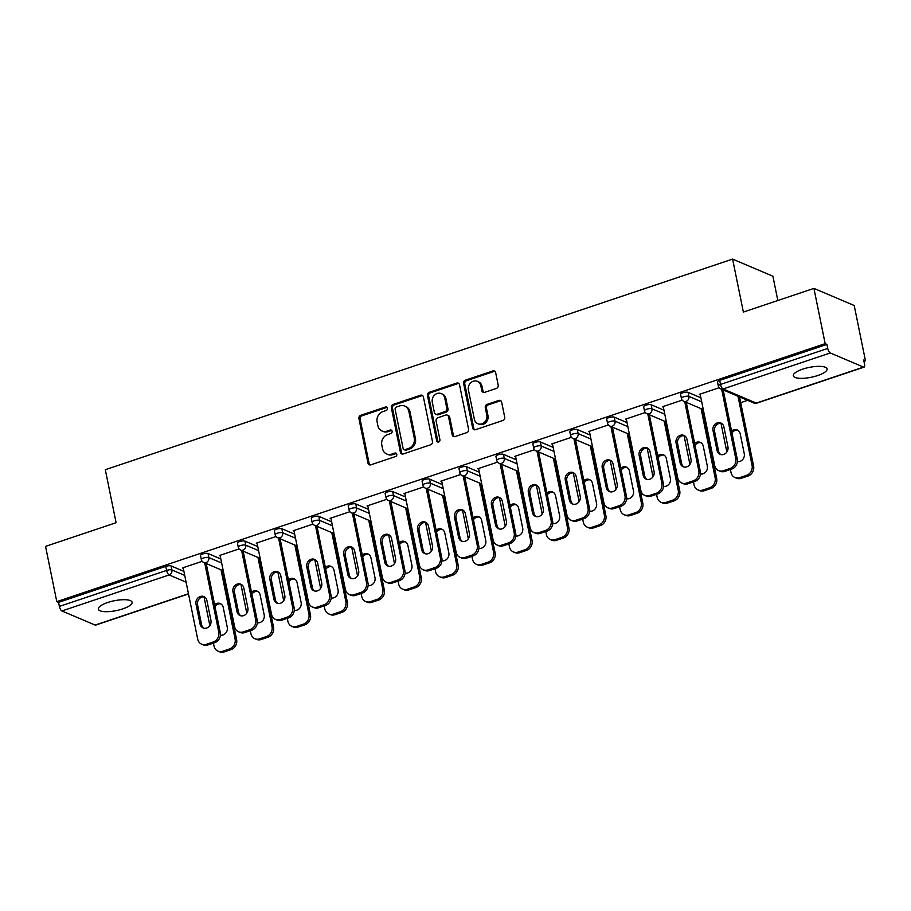 <?xml version="1.0" encoding="UTF-8"?>
<svg xmlns="http://www.w3.org/2000/svg" width="911" height="911" viewBox="0 0 911 911"><rect width="100%" height="100%" fill="white"/><g stroke="black" fill="none" stroke-linecap="round" stroke-linejoin="round"><path stroke-width="1.37" d="M387.403 408.208A1.845 1.628 -67 0 0 385.433 407.023L360.745 415.302A2.642 2.323 -67 0 0 358.923 418.559L367.987 463.141A2.642 2.323 -67 0 0 370.823 464.838L395.511 456.548A1.845 1.628 -67 0 0 395.875 453.109A1.845 1.628 -67 0 0 394.805 453.086L391.605 454.156A8.461 7.447 -67 0 1 386.685 454.008A8.461 7.447 -67 0 1 382.563 448.724L381.8 445.012A8.461 7.447 -67 0 1 387.63 434.593L390.819 433.522A1.845 1.628 -67 0 0 391.195 430.083A1.845 1.628 -67 0 0 390.113 430.049L386.924 431.119A8.461 7.447 -67 0 1 382.005 430.983A8.461 7.447 -67 0 1 377.871 425.699L377.12 421.975A8.461 7.447 -67 0 1 382.939 411.556L386.139 410.485A1.845 1.628 -67 0 0 387.403 408.208M387.038 407.433A1.845 1.628 -67 0 0 386.606 407.513L361.918 415.803A2.642 2.323 -67 0 0 360.096 419.06L369.171 463.642A2.642 2.323 -67 0 0 369.912 464.952M396.41 453.496A1.845 1.628 -67 0 0 395.978 453.576L392.778 454.657L391.605 454.156M391.719 430.47A1.845 1.628 -67 0 0 391.286 430.55L388.097 431.62L386.924 431.119M802.693 369.149A17.229 5.033 168.5 0 0 793.322 375.787A17.229 5.033 168.5 0 0 817.725 375.537A17.229 5.033 168.5 0 0 827.086 368.909A17.229 5.033 168.5 0 0 802.693 369.149M107.703 602.501A17.229 5.033 168.5 0 0 98.331 609.129A17.229 5.033 168.5 0 0 122.734 608.89A17.229 5.033 168.5 0 0 132.095 602.262A17.229 5.033 168.5 0 0 107.703 602.501M496.381 388.416A2.642 2.323 -67 0 0 498.203 385.159L495.664 372.656A2.642 2.323 -67 0 0 492.828 370.959L465.419 380.16A2.642 2.323 -67 0 0 463.597 383.417L472.661 427.999A2.642 2.323 -67 0 0 475.496 429.696L502.906 420.483A2.642 2.323 -67 0 0 504.728 417.227L501.654 402.127A2.642 2.323 -67 0 0 498.829 400.43L487.1 404.37A2.642 2.323 -67 0 0 485.278 407.627L486.804 415.12A7.072 6.229 -67 0 1 484.515 422.237A7.072 6.229 -67 0 1 477.82 423.706A7.072 6.229 -67 0 1 474.369 419.288L468.402 389.942A7.072 6.229 -67 0 1 470.68 382.814A7.072 6.229 -67 0 1 477.375 381.345A7.072 6.229 -67 0 1 480.826 385.763L481.828 390.66A2.642 2.323 -67 0 0 484.652 392.356L496.381 388.416M56.789 601.636L45.55 546.384L116.096 522.698L105.312 469.712L732.603 259.1L743.376 312.074L813.922 288.388L825.161 343.652L56.789 601.636L58.555 602.376L59.374 606.419L166.611 570.411L165.779 566.38L58.555 602.376M423.399 396.911A2.642 2.323 -67 0 0 420.575 395.215L393.153 404.427A2.642 2.323 -67 0 0 391.331 407.684L400.407 452.255A2.642 2.323 -67 0 0 403.231 453.951L430.652 444.75A2.642 2.323 -67 0 0 432.463 441.493L423.399 396.911M429.286 392.288L456.707 383.087A2.642 2.323 -67 0 1 459.531 384.784L468.596 429.366A2.642 2.323 -67 0 1 466.774 432.623L455.044 436.563A2.642 2.323 -67 0 1 452.22 434.866L448.542 416.782A2.642 2.323 -67 0 0 445.718 415.086L437.929 417.705A2.642 2.323 -67 0 0 436.107 420.962L439.933 439.774A1.845 1.628 -67 0 1 436.688 440.867L427.464 395.545A2.642 2.323 -67 0 1 429.286 392.288L430.459 392.789L457.88 383.588L456.707 383.087M777.835 300.516L772.892 276.215L732.603 259.1M188.497 593.949L95.666 625.117A4.043 1.503 -108.6 0 1 95.143 625.071L61.902 610.951A4.043 1.503 -108.6 0 1 59.374 606.419M813.922 288.388L854.211 305.515L865.45 360.767L863.947 361.268M825.161 343.652L826.926 344.392L827.746 348.435A4.043 1.503 71.4 0 0 830.274 352.967L863.514 367.087A4.043 1.503 71.4 0 0 864.038 367.133A4.043 1.503 71.4 0 0 864.505 364.058L863.685 360.016L865.45 360.767M747.601 400.339L740.7 402.651M704.362 414.858L703.77 415.052M667.433 427.248L666.841 427.453M630.503 439.649L629.911 439.854M593.585 452.05L592.993 452.243M556.655 464.451L556.063 464.644M519.725 476.852L519.133 477.045M482.796 489.241L482.204 489.446M445.878 501.642L445.274 501.847M408.948 514.043L408.356 514.237M372.018 526.444L371.426 526.638M335.089 538.834L334.496 539.039M298.159 551.235L297.567 551.44M261.241 563.636L260.637 563.841M224.311 576.037L223.719 576.23M183.293 568.327L182.405 567.952L202.162 561.313M688.078 392.356L688.898 396.387A4.043 1.173 -11.5 0 0 683.592 396.832A4.043 1.173 168.5 0 0 681.394 398.392L680.574 394.349A4.043 1.173 -11.5 0 1 682.772 392.8A4.043 1.173 -11.5 0 1 688.078 392.356L700.889 397.8M830.274 352.967L723.049 388.974A4.043 1.503 71.4 0 1 720.51 384.431A4.043 1.173 168.5 0 0 718.323 385.991L717.504 381.948A4.043 1.173 -11.5 0 1 719.69 380.399L720.51 384.431L827.746 348.435M826.926 344.392L719.69 380.399M165.779 566.38A4.043 1.173 -11.5 0 1 171.097 565.936L183.908 571.379M663.345 407.149L662.456 406.761L682.214 400.134M614.219 417.147L615.05 421.189A4.043 1.173 -11.5 0 0 609.732 421.634A4.043 1.173 168.5 0 0 607.535 423.182L606.715 419.151A4.043 1.173 -11.5 0 1 608.912 417.591A4.043 1.173 -11.5 0 1 614.219 417.147L627.041 422.602M589.485 431.939L588.597 431.563L608.366 424.925M540.371 441.949L541.191 445.98A4.043 1.173 -11.5 0 0 535.884 446.424A4.043 1.173 168.5 0 0 533.687 447.984L532.867 443.942A4.043 1.173 -11.5 0 1 535.053 442.393A4.043 1.173 -11.5 0 1 540.371 441.949L553.182 447.392M515.637 456.741L514.749 456.354L534.506 449.727M466.512 466.751L467.332 470.782A4.043 1.173 -11.5 0 0 462.025 471.226A4.043 1.173 168.5 0 0 459.827 472.775L459.007 468.744A4.043 1.173 -11.5 0 1 461.205 467.184A4.043 1.173 -11.5 0 1 466.512 466.751L479.334 472.194M441.778 481.532L440.89 481.156L460.659 474.517M392.664 491.541L393.484 495.584A4.043 1.173 -11.5 0 0 388.166 496.028A4.043 1.173 168.5 0 0 385.979 497.577L385.148 493.534A4.043 1.173 -11.5 0 1 387.346 491.986A4.043 1.173 -11.5 0 1 392.664 491.541L405.475 496.985M367.93 506.334L367.042 505.958L386.799 499.319M318.804 516.343L319.624 520.375A4.043 1.173 -11.5 0 0 314.318 520.819A4.043 1.173 168.5 0 0 312.12 522.379L311.3 518.336A4.043 1.173 -11.5 0 1 313.498 516.788A4.043 1.173 -11.5 0 1 318.804 516.343L331.615 521.787M294.071 531.124L293.183 530.749L312.94 524.121M244.957 541.134L245.776 545.177A4.043 1.173 -11.5 0 0 240.458 545.621A4.043 1.173 168.5 0 0 238.261 547.169L237.441 543.138A4.043 1.173 -11.5 0 1 239.639 541.578A4.043 1.173 -11.5 0 1 244.957 541.134L257.767 546.577M220.211 555.926L219.323 555.551L239.092 548.912M208.027 553.535L208.847 557.578A4.043 1.173 -11.5 0 0 203.529 558.01A4.043 1.173 168.5 0 0 201.342 559.57L200.522 555.528A4.043 1.173 -11.5 0 1 202.709 553.979A4.043 1.173 -11.5 0 1 208.027 553.535L220.838 558.978M257.141 543.525L256.253 543.15L276.022 536.511M281.875 528.733L282.695 532.776A4.043 1.173 -11.5 0 0 277.388 533.22A4.043 1.173 168.5 0 0 275.19 534.768L274.37 530.737A4.043 1.173 -11.5 0 1 276.568 529.177A4.043 1.173 -11.5 0 1 281.875 528.733L294.697 534.188M331 518.735L330.112 518.348L349.87 511.72M355.734 503.942L356.554 507.974A4.043 1.173 -11.5 0 0 351.247 508.418A4.043 1.173 168.5 0 0 349.05 509.978L348.23 505.935A4.043 1.173 -11.5 0 1 350.416 504.387A4.043 1.173 -11.5 0 1 355.734 503.942L368.545 509.386M404.848 493.933L403.96 493.557L423.729 486.918M429.593 479.14L430.413 483.183A4.043 1.173 -11.5 0 0 425.095 483.627A4.043 1.173 168.5 0 0 422.898 485.176L422.078 481.145A4.043 1.173 -11.5 0 1 424.275 479.585A4.043 1.173 -11.5 0 1 429.593 479.14L442.404 484.595M478.708 469.131L477.82 468.755L497.577 462.128M503.441 454.35L504.261 458.381A4.043 1.173 -11.5 0 0 498.955 458.825A4.043 1.173 168.5 0 0 496.757 460.385L495.937 456.343A4.043 1.173 -11.5 0 1 498.135 454.794A4.043 1.173 -11.5 0 1 503.441 454.35L516.252 459.793M552.567 444.34L551.679 443.964L571.436 437.326M577.301 429.548L578.121 433.59A4.043 1.173 -11.5 0 0 572.803 434.035A4.043 1.173 168.5 0 0 570.616 435.583L569.785 431.552A4.043 1.173 -11.5 0 1 571.983 429.992A4.043 1.173 -11.5 0 1 577.301 429.548L590.112 434.991M626.415 419.538L625.527 419.162L645.284 412.524M651.149 404.757L651.969 408.788A4.043 1.173 -11.5 0 0 646.662 409.233A4.043 1.173 168.5 0 0 644.464 410.781L643.644 406.75A4.043 1.173 -11.5 0 1 645.842 405.201A4.043 1.173 -11.5 0 1 651.149 404.757L663.971 410.201M700.274 394.748L699.386 394.372L719.143 387.733M382.005 430.983L383.178 431.484A8.461 7.447 -67 0 0 388.097 431.62M386.685 454.008L387.858 454.509A8.461 7.447 -67 0 0 392.778 454.657M422.658 395.602A2.642 2.323 -67 0 0 421.747 395.716L394.326 404.928A2.642 2.323 -67 0 0 392.504 408.185L401.58 452.756A2.642 2.323 -67 0 0 402.32 454.065M396.41 407.035A1.845 1.628 -67 0 0 395.146 409.312L403.106 448.44A1.845 1.628 -67 0 0 405.088 449.624L408.447 448.497A8.461 7.447 -67 0 0 414.277 438.077L408.834 411.328A8.461 7.447 -67 0 0 404.7 406.044A8.461 7.447 -67 0 0 399.781 405.907L396.41 407.035M404.006 449.601L405.179 450.102A1.845 1.628 -67 0 0 406.26 450.125L405.088 449.624M404.7 406.044L405.873 406.545A8.461 7.447 -67 0 1 410.007 411.829L415.45 438.578A8.461 7.447 -67 0 1 409.631 448.998L406.26 450.125M458.791 383.474A2.642 2.323 -67 0 0 457.88 383.588M447.255 415.131L448.428 415.632A2.642 2.323 -67 0 1 449.715 417.284L453.393 435.356A2.642 2.323 -67 0 0 454.133 436.665M430.459 392.789A2.642 2.323 -67 0 0 428.637 396.046L437.861 441.368A1.845 1.628 -67 0 0 438.237 442.142M444.727 398.027A7.072 6.229 -67 0 0 441.277 393.609A7.072 6.229 -67 0 0 434.57 395.067A7.072 6.229 -67 0 0 432.292 402.195L434.399 412.535A2.642 2.323 -67 0 0 437.223 414.232L445.012 411.624A2.642 2.323 -67 0 0 446.823 408.367L444.727 398.027L445.9 398.517A7.072 6.229 -67 0 0 442.45 394.099L441.277 393.609M435.686 414.186L436.859 414.687A2.642 2.323 -67 0 0 438.396 414.733L437.223 414.232M445.9 398.517L448.007 408.857A2.642 2.323 -67 0 1 446.185 412.114L438.396 414.733M477.375 381.345L478.548 381.846A7.072 6.229 -67 0 1 481.999 386.264L483.001 391.161A2.642 2.323 -67 0 0 483.741 392.47M477.82 423.706L478.992 424.207A7.072 6.229 -67 0 0 485.7 422.738A7.072 6.229 -67 0 0 487.977 415.61L486.804 415.12M500.913 400.817A2.642 2.323 -67 0 0 500.002 400.931L488.273 404.871A2.642 2.323 -67 0 0 486.451 408.128L487.977 415.61M494.912 371.346A2.642 2.323 -67 0 0 494.013 371.46L466.591 380.661A2.642 2.323 -67 0 0 464.769 383.918L473.845 428.5A2.642 2.323 -67 0 0 474.585 429.798M220.416 635.161A6.195 5.455 -67 0 0 227.283 627.337L223.229 607.409A6.195 5.455 -67 0 0 220.2 603.537A6.195 5.455 -67 0 0 214.575 604.597M204.018 596.887L209.849 625.584M213.413 643.098L214.017 646.07A8.074 7.106 -67 0 0 217.968 651.114A8.074 7.106 -67 0 0 222.66 651.251L229.526 648.951A8.074 7.106 -67 0 0 235.095 638.998L236.621 639.647L222.546 570.48M221.02 569.83L235.095 638.998M222.66 651.251L224.186 651.9L231.052 649.6L229.526 648.951M220.94 603.925A6.195 5.455 -67 0 0 214.962 606.521M224.186 651.9A8.074 7.106 113 0 1 219.494 651.764L217.968 651.114M236.621 639.647A8.074 7.106 113 0 1 231.052 649.6M203.882 628.18A6.195 5.455 113 0 1 201.593 624.707L197.539 604.767A6.195 5.455 113 0 1 204.611 596.99M206.216 563.545L220.291 632.712A8.074 7.106 113 0 1 214.734 642.665L207.867 644.965A8.074 7.106 113 0 1 203.164 644.829L201.638 644.179A8.074 7.106 -67 0 0 206.341 644.316L207.867 644.965M201.638 644.179A8.074 7.106 -67 0 1 197.698 639.135L183.157 567.69M204.69 562.896L218.765 632.063L220.291 632.712M214.734 642.665L213.197 642.016L206.341 644.316M200.067 624.058L196.013 604.118A6.195 5.455 113 0 1 198.006 597.878A6.195 5.455 113 0 1 203.87 596.591A6.195 5.455 113 0 1 206.899 600.463L210.953 620.402A6.195 5.455 113 0 1 208.961 626.643A6.195 5.455 113 0 1 203.085 627.918A6.195 5.455 113 0 1 200.067 624.058L201.593 624.707M213.197 642.016A8.074 7.106 -67 0 0 218.765 632.063M257.346 622.771A6.195 5.455 -67 0 0 264.201 614.936L260.147 595.008A6.195 5.455 -67 0 0 257.13 591.137A6.195 5.455 -67 0 0 251.504 592.196M240.948 584.486L246.779 613.183M250.343 630.708L250.946 633.669A8.074 7.106 -67 0 0 254.898 638.725A8.074 7.106 -67 0 0 259.589 638.862L266.456 636.55A8.074 7.106 -67 0 0 272.013 626.597L273.539 627.246L259.476 558.079M257.95 557.43L272.013 626.597M259.589 638.862L261.115 639.511L267.982 637.199L266.456 636.55M257.87 591.524A6.195 5.455 -67 0 0 251.891 594.12M261.115 639.511A8.074 7.106 113 0 1 256.424 639.374L254.898 638.725M273.539 627.246A8.074 7.106 113 0 1 267.982 637.199M294.276 610.37A6.195 5.455 -67 0 0 301.131 602.535L297.077 582.607A6.195 5.455 -67 0 0 294.059 578.736A6.195 5.455 -67 0 0 288.423 579.806M277.866 572.085L283.708 600.782M287.272 618.307L287.876 621.279A8.074 7.106 -67 0 0 291.816 626.324A8.074 7.106 -67 0 0 296.519 626.461L303.386 624.16A8.074 7.106 -67 0 0 308.943 614.196L310.469 614.845L296.394 545.689M294.868 545.04L308.943 614.196M296.519 626.461L298.045 627.11L304.912 624.798L303.386 624.16M294.788 579.123A6.195 5.455 -67 0 0 288.821 581.73M298.045 627.11A8.074 7.106 113 0 1 293.342 626.973L291.816 626.324M310.469 614.845A8.074 7.106 113 0 1 304.912 624.798M331.205 597.969A6.195 5.455 -67 0 0 338.061 590.134L334.007 570.206A6.195 5.455 -67 0 0 330.989 566.335A6.195 5.455 -67 0 0 325.352 567.405M314.796 559.696L320.638 588.392M324.202 605.906L324.806 608.878A8.074 7.106 -67 0 0 328.746 613.923A8.074 7.106 -67 0 0 333.449 614.06L340.315 611.759A8.074 7.106 -67 0 0 345.873 601.807L347.398 602.456L333.324 533.288M331.798 532.639L345.873 601.807M333.449 614.06L334.975 614.709L341.841 612.408L340.315 611.759M331.718 566.733A6.195 5.455 -67 0 0 325.739 569.329M334.975 614.709A8.074 7.106 113 0 1 330.272 614.572L328.746 613.923M347.398 602.456A8.074 7.106 113 0 1 341.841 612.408M368.124 585.568A6.195 5.455 -67 0 0 374.99 577.745L370.936 557.805A6.195 5.455 -67 0 0 367.907 553.934A6.195 5.455 -67 0 0 362.282 555.004M351.726 547.295L357.567 575.991M361.132 593.505L361.735 596.477A8.074 7.106 -67 0 0 365.675 601.522A8.074 7.106 -67 0 0 370.367 601.659L377.234 599.358A8.074 7.106 -67 0 0 382.802 589.406L384.328 590.055L370.253 520.887M368.727 520.238L382.802 589.406M370.367 601.659L371.904 602.308L378.76 600.007L377.234 599.358M368.648 554.332A6.195 5.455 -67 0 0 362.669 556.928M371.904 602.308A8.074 7.106 113 0 1 367.201 602.171L365.675 601.522M384.328 590.055A8.074 7.106 113 0 1 378.76 600.007M405.053 573.167A6.195 5.455 -67 0 0 411.92 565.344L407.866 545.416A6.195 5.455 -67 0 0 404.837 541.544A6.195 5.455 -67 0 0 399.212 542.603M388.655 534.894L394.486 563.59M398.05 581.116L398.654 584.076A8.074 7.106 -67 0 0 402.605 589.132A8.074 7.106 -67 0 0 407.297 589.269L414.163 586.957A8.074 7.106 -67 0 0 419.72 577.005L421.258 577.654L407.183 508.486M405.657 507.837L419.72 577.005M407.297 589.269L408.823 589.918L415.689 587.606L414.163 586.957M405.577 541.931A6.195 5.455 -67 0 0 399.599 544.527M408.823 589.918A8.074 7.106 113 0 1 404.131 589.781L402.605 589.132M421.258 577.654A8.074 7.106 113 0 1 415.689 587.606M240.811 615.779A6.195 5.455 113 0 1 238.523 612.306L234.469 592.366A6.195 5.455 113 0 1 241.54 584.589M243.146 551.144L257.221 620.311A8.074 7.106 113 0 1 251.652 630.264L244.797 632.564A8.074 7.106 113 0 1 240.094 632.428L238.568 631.778A8.074 7.106 -67 0 0 243.26 631.915L244.797 632.564M238.568 631.778A8.074 7.106 -67 0 1 234.628 626.734L220.086 555.289M241.62 550.495L255.695 619.662L257.221 620.311M251.652 630.264L250.126 629.615L243.26 631.915M236.997 611.657L232.943 591.717A6.195 5.455 113 0 1 234.936 585.477A6.195 5.455 113 0 1 240.8 584.202A6.195 5.455 113 0 1 243.829 588.062L247.883 608.001A6.195 5.455 113 0 1 245.879 614.242A6.195 5.455 113 0 1 240.014 615.529A6.195 5.455 113 0 1 236.997 611.657L238.523 612.306M250.126 629.615A8.074 7.106 -67 0 0 255.695 619.662M277.73 603.389A6.195 5.455 113 0 1 275.441 599.905L271.387 579.977A6.195 5.455 113 0 1 278.47 572.188M280.076 538.743L294.151 607.91A8.074 7.106 113 0 1 288.582 617.863L281.715 620.175A8.074 7.106 113 0 1 277.024 620.038L275.498 619.389A8.074 7.106 -67 0 0 280.189 619.526L281.715 620.175M275.498 619.389A8.074 7.106 -67 0 1 271.546 614.333L257.016 542.899M278.55 538.094L292.613 607.261L294.151 607.91M288.582 617.863L287.056 617.214L280.189 619.526M273.915 599.256L269.861 579.328A6.195 5.455 113 0 1 271.865 573.087A6.195 5.455 113 0 1 277.73 571.801A6.195 5.455 113 0 1 280.759 575.672L284.813 595.6A6.195 5.455 113 0 1 282.809 601.841A6.195 5.455 113 0 1 276.944 603.128A6.195 5.455 113 0 1 273.915 599.256L275.441 599.905M287.056 617.214A8.074 7.106 -67 0 0 292.613 607.261M314.659 590.988A6.195 5.455 113 0 1 312.371 587.504L308.317 567.576A6.195 5.455 113 0 1 315.388 559.787M317.005 526.353L331.069 595.509A8.074 7.106 113 0 1 325.512 605.462L318.645 607.774A8.074 7.106 113 0 1 313.953 607.637L312.416 606.988A8.074 7.106 -67 0 0 317.119 607.125L318.645 607.774M312.416 606.988A8.074 7.106 -67 0 1 308.476 601.943L293.946 530.498M315.479 525.704L329.543 594.86L331.069 595.509M325.512 605.462L323.986 604.813L317.119 607.125M310.845 586.855L306.791 566.927A6.195 5.455 113 0 1 308.783 560.686A6.195 5.455 113 0 1 314.659 559.4A6.195 5.455 113 0 1 317.677 563.271L321.731 583.199A6.195 5.455 113 0 1 319.738 589.44A6.195 5.455 113 0 1 313.874 590.727A6.195 5.455 113 0 1 310.845 586.855L312.371 587.504M323.986 604.813A8.074 7.106 -67 0 0 329.543 594.86M351.589 578.587A6.195 5.455 113 0 1 349.3 575.103L345.246 555.175A6.195 5.455 113 0 1 352.318 547.397M353.923 513.952L367.998 583.12A8.074 7.106 113 0 1 362.441 593.072L355.575 595.373A8.074 7.106 113 0 1 350.872 595.236L349.346 594.587A8.074 7.106 -67 0 0 354.049 594.724L355.575 595.373M349.346 594.587A8.074 7.106 -67 0 1 345.406 589.542L330.875 518.097M352.398 513.303L366.473 582.471L367.998 583.12M362.441 593.072L360.915 592.423L354.049 594.724M347.774 574.454L343.72 554.526A6.195 5.455 113 0 1 345.713 548.285A6.195 5.455 113 0 1 351.589 546.999A6.195 5.455 113 0 1 354.607 550.87L358.661 570.798A6.195 5.455 113 0 1 356.668 577.05A6.195 5.455 113 0 1 350.792 578.326A6.195 5.455 113 0 1 347.774 574.454L349.3 575.103M360.915 592.423A8.074 7.106 -67 0 0 366.473 582.471M388.519 566.186A6.195 5.455 113 0 1 386.23 562.713L382.176 542.774A6.195 5.455 113 0 1 389.248 534.996M390.853 501.551L404.928 570.719A8.074 7.106 113 0 1 399.371 580.671L392.504 582.972A8.074 7.106 113 0 1 387.801 582.835L386.275 582.186A8.074 7.106 -67 0 0 390.978 582.323L392.504 582.972M386.275 582.186A8.074 7.106 -67 0 1 382.335 577.141L367.793 505.696M389.327 500.902L403.402 570.07L404.928 570.719M399.371 580.671L397.834 580.022L390.978 582.323M384.704 562.064L380.65 542.125A6.195 5.455 113 0 1 382.643 535.884A6.195 5.455 113 0 1 388.507 534.598A6.195 5.455 113 0 1 391.536 538.469L395.59 558.409A6.195 5.455 113 0 1 393.598 564.649A6.195 5.455 113 0 1 387.722 565.936A6.195 5.455 113 0 1 384.704 562.064L386.23 562.713M397.834 580.022A8.074 7.106 -67 0 0 403.402 570.07M441.983 560.777A6.195 5.455 -67 0 0 448.838 552.943L444.784 533.015A6.195 5.455 -67 0 0 441.767 529.143A6.195 5.455 -67 0 0 436.13 530.213M425.574 522.493L431.415 551.189M434.98 568.715L435.583 571.675A8.074 7.106 -67 0 0 439.523 576.731A8.074 7.106 -67 0 0 444.226 576.868L451.093 574.556A8.074 7.106 -67 0 0 456.65 564.604L458.176 565.253L444.112 496.096M442.587 495.447L456.65 564.604M444.226 576.868L445.752 577.517L452.619 575.205L451.093 574.556M442.495 529.53A6.195 5.455 -67 0 0 436.528 532.126M445.752 577.517A8.074 7.106 113 0 1 441.061 577.38L439.523 576.731M458.176 565.253A8.074 7.106 113 0 1 452.619 575.205M425.448 553.786A6.195 5.455 113 0 1 423.159 550.312L419.106 530.384A6.195 5.455 113 0 1 426.177 522.595M427.783 489.15L441.858 558.318A8.074 7.106 113 0 1 436.289 568.27L429.423 570.571A8.074 7.106 113 0 1 424.731 570.434L423.205 569.785A8.074 7.106 -67 0 0 427.897 569.922L429.423 570.571M423.205 569.785A8.074 7.106 -67 0 1 419.265 564.74L404.723 493.295M426.257 488.501L440.332 557.669L441.858 558.318M436.289 568.27L434.763 567.621L427.897 569.922M421.634 549.663L417.568 529.735A6.195 5.455 113 0 1 419.572 523.483A6.195 5.455 113 0 1 425.437 522.208A6.195 5.455 113 0 1 428.466 526.08L432.52 546.008A6.195 5.455 113 0 1 430.516 552.248A6.195 5.455 113 0 1 424.651 553.535A6.195 5.455 113 0 1 421.634 549.663L423.159 550.312M434.763 567.621A8.074 7.106 -67 0 0 440.332 557.669M478.913 548.376A6.195 5.455 -67 0 0 485.768 540.542L481.714 520.614A6.195 5.455 -67 0 0 478.696 516.742A6.195 5.455 -67 0 0 473.06 517.812M462.503 510.092L468.345 538.788M471.909 556.314L472.513 559.286A8.074 7.106 -67 0 0 476.453 564.33A8.074 7.106 -67 0 0 481.156 564.467L488.023 562.167A8.074 7.106 -67 0 0 493.58 552.214L495.106 552.863L481.031 483.695M479.505 483.046L493.58 552.214M481.156 564.467L482.682 565.116L489.549 562.816L488.023 562.167M479.425 517.129A6.195 5.455 -67 0 0 473.458 519.737M482.682 565.116A8.074 7.106 113 0 1 477.979 564.979L476.453 564.33M495.106 552.863A8.074 7.106 113 0 1 489.549 562.816M462.367 541.396A6.195 5.455 113 0 1 460.078 537.911L456.024 517.983A6.195 5.455 113 0 1 463.107 510.194M464.712 476.749L478.776 545.917A8.074 7.106 113 0 1 473.219 555.869L466.352 558.181A8.074 7.106 113 0 1 461.661 558.044L460.135 557.395A8.074 7.106 -67 0 0 464.826 557.532L466.352 558.181M460.135 557.395A8.074 7.106 -67 0 1 456.183 552.339L441.653 480.906M463.187 476.1L477.25 545.268L478.776 545.917M473.219 555.869L471.693 555.22L464.826 557.532M458.552 537.262L454.498 517.334A6.195 5.455 113 0 1 456.502 511.094A6.195 5.455 113 0 1 462.367 509.807A6.195 5.455 113 0 1 465.384 513.679L469.45 533.607A6.195 5.455 113 0 1 467.445 539.847A6.195 5.455 113 0 1 461.581 541.134A6.195 5.455 113 0 1 458.552 537.262L460.078 537.911M471.693 555.22A8.074 7.106 -67 0 0 477.25 545.268M515.842 535.975A6.195 5.455 -67 0 0 522.698 528.152L518.644 508.213A6.195 5.455 -67 0 0 515.615 504.341A6.195 5.455 -67 0 0 509.989 505.411M499.433 497.702L505.275 526.399M508.839 543.913L509.443 546.885A8.074 7.106 -67 0 0 513.383 551.929A8.074 7.106 -67 0 0 518.086 552.066L524.941 549.766A8.074 7.106 -67 0 0 530.509 539.813L532.035 540.462L517.96 471.294M516.435 470.645L530.509 539.813M518.086 552.066L519.612 552.715L526.478 550.415L524.941 549.766M516.355 504.74A6.195 5.455 -67 0 0 510.376 507.336M519.612 552.715A8.074 7.106 113 0 1 514.909 552.578L513.383 551.929M532.035 540.462A8.074 7.106 113 0 1 526.478 550.415M499.296 528.995A6.195 5.455 113 0 1 497.007 525.51L492.953 505.582A6.195 5.455 113 0 1 500.025 497.793M501.642 464.359L515.706 533.516A8.074 7.106 113 0 1 510.149 543.468L503.282 545.78A8.074 7.106 113 0 1 498.579 545.643L497.053 544.994A8.074 7.106 -67 0 0 501.756 545.131L503.282 545.78M497.053 544.994A8.074 7.106 -67 0 1 493.113 539.95L478.582 468.505M500.105 463.71L514.18 532.867L515.706 533.516M510.149 543.468L508.623 542.831L501.756 545.131M495.482 524.861L491.428 504.933A6.195 5.455 113 0 1 493.42 498.693A6.195 5.455 113 0 1 499.296 497.406A6.195 5.455 113 0 1 502.314 501.278L506.368 521.206A6.195 5.455 113 0 1 504.375 527.446A6.195 5.455 113 0 1 498.511 528.733A6.195 5.455 113 0 1 495.482 524.861L497.007 525.51M508.623 542.831A8.074 7.106 -67 0 0 514.18 532.867M552.761 523.574A6.195 5.455 -67 0 0 559.627 515.751L555.573 495.812A6.195 5.455 -67 0 0 552.544 491.951A6.195 5.455 -67 0 0 546.919 493.01M536.363 485.301L542.204 513.998M545.769 531.512L546.372 534.484A8.074 7.106 -67 0 0 550.312 539.528A8.074 7.106 -67 0 0 555.004 539.665L561.871 537.365A8.074 7.106 -67 0 0 567.439 527.412L568.965 528.061L554.89 458.893M553.364 458.244L567.439 527.412M555.004 539.665L556.541 540.314L563.397 538.014L561.871 537.365M553.284 492.339A6.195 5.455 -67 0 0 547.306 494.935M556.541 540.314A8.074 7.106 113 0 1 551.838 540.177L550.312 539.528M568.965 528.061A8.074 7.106 113 0 1 563.397 538.014M536.226 516.594A6.195 5.455 113 0 1 533.937 513.109L529.883 493.181A6.195 5.455 113 0 1 536.955 485.404M538.56 451.958L552.635 521.126A8.074 7.106 113 0 1 547.078 531.079L540.212 533.379A8.074 7.106 113 0 1 535.509 533.242L533.983 532.593A8.074 7.106 -67 0 0 538.686 532.73L540.212 533.379M533.983 532.593A8.074 7.106 -67 0 1 530.043 527.549L515.512 456.104M537.034 451.309L551.109 520.477L552.635 521.126M547.078 531.079L545.552 530.43L538.686 532.73M532.411 512.472L528.357 492.532A6.195 5.455 113 0 1 530.35 486.292A6.195 5.455 113 0 1 536.226 485.005A6.195 5.455 113 0 1 539.244 488.877L543.298 508.805A6.195 5.455 113 0 1 541.305 515.057A6.195 5.455 113 0 1 535.429 516.332A6.195 5.455 113 0 1 532.411 512.472L533.937 513.109M545.552 530.43A8.074 7.106 -67 0 0 551.109 520.477M589.69 511.173A6.195 5.455 -67 0 0 596.557 503.35L592.503 483.422A6.195 5.455 -67 0 0 589.474 479.55A6.195 5.455 -67 0 0 583.849 480.609M573.292 472.9L579.123 501.597M582.687 519.122L583.291 522.083A8.074 7.106 -67 0 0 587.242 527.139A8.074 7.106 -67 0 0 591.934 527.275L598.8 524.964A8.074 7.106 -67 0 0 604.357 515.011L605.895 515.66L591.82 446.492M590.294 445.843L604.357 515.011M591.934 527.275L593.46 527.924L600.326 525.613L598.8 524.964M590.214 479.938A6.195 5.455 -67 0 0 584.236 482.534M593.46 527.924A8.074 7.106 113 0 1 588.768 527.788L587.242 527.139M605.895 515.66A8.074 7.106 113 0 1 600.326 525.613M573.156 504.193A6.195 5.455 113 0 1 570.867 500.72L566.813 480.78A6.195 5.455 113 0 1 573.884 473.003M575.49 439.557L589.565 508.725A8.074 7.106 113 0 1 583.997 518.678L577.141 520.978A8.074 7.106 113 0 1 572.438 520.841L570.912 520.192A8.074 7.106 -67 0 0 575.615 520.329L577.141 520.978M570.912 520.192A8.074 7.106 -67 0 1 566.972 515.148L552.43 443.703M573.964 438.908L588.039 508.076L589.565 508.725M583.997 518.678L582.471 518.029L575.615 520.329M569.341 500.071L565.287 480.131A6.195 5.455 113 0 1 567.28 473.891A6.195 5.455 113 0 1 573.144 472.615A6.195 5.455 113 0 1 576.173 476.476L580.227 496.415A6.195 5.455 113 0 1 578.234 502.656A6.195 5.455 113 0 1 572.359 503.942A6.195 5.455 113 0 1 569.341 500.071L570.867 500.72M582.471 518.029A8.074 7.106 -67 0 0 588.039 508.076M626.62 498.784A6.195 5.455 -67 0 0 633.475 490.949L629.421 471.021A6.195 5.455 -67 0 0 626.404 467.149A6.195 5.455 -67 0 0 620.767 468.22M610.211 460.499L616.052 489.196M619.617 506.721L620.22 509.693A8.074 7.106 -67 0 0 624.16 514.738A8.074 7.106 -67 0 0 628.863 514.874L635.73 512.563A8.074 7.106 -67 0 0 641.287 502.61L642.813 503.259L628.749 434.103M627.223 433.454L641.287 502.61M628.863 514.874L630.389 515.524L637.256 513.212L635.73 512.563M627.132 467.537A6.195 5.455 -67 0 0 621.165 470.133M630.389 515.524A8.074 7.106 113 0 1 625.698 515.387L624.16 514.738M642.813 503.259A8.074 7.106 113 0 1 637.256 513.212M610.085 491.792A6.195 5.455 113 0 1 607.796 488.319L603.742 468.391A6.195 5.455 113 0 1 610.814 460.602M612.42 427.157L626.495 496.324A8.074 7.106 113 0 1 620.926 506.277L614.06 508.589A8.074 7.106 113 0 1 609.368 508.452L607.842 507.803A8.074 7.106 -67 0 0 612.534 507.939L614.06 508.589M607.842 507.803A8.074 7.106 -67 0 1 603.902 502.747L589.36 431.302M610.894 426.507L624.969 495.675L626.495 496.324M620.926 506.277L619.4 505.628L612.534 507.939M606.27 487.67L602.205 467.742A6.195 5.455 113 0 1 604.209 461.49A6.195 5.455 113 0 1 610.074 460.214A6.195 5.455 113 0 1 613.103 464.086L617.157 484.014A6.195 5.455 113 0 1 615.153 490.255A6.195 5.455 113 0 1 609.288 491.541A6.195 5.455 113 0 1 606.27 487.67L607.796 488.319M619.4 505.628A8.074 7.106 -67 0 0 624.969 495.675M663.55 486.383A6.195 5.455 -67 0 0 670.405 478.548L666.351 458.62A6.195 5.455 -67 0 0 663.333 454.748A6.195 5.455 -67 0 0 657.696 455.819M647.14 448.098L652.982 476.806M656.546 494.32L657.15 497.292A8.074 7.106 -67 0 0 661.09 502.337A8.074 7.106 -67 0 0 665.793 502.473L672.66 500.173A8.074 7.106 -67 0 0 678.217 490.22L679.743 490.87L665.668 421.702M664.142 421.053L678.217 490.22M665.793 502.473L667.319 503.123L674.186 500.822L672.66 500.173M664.062 455.147A6.195 5.455 -67 0 0 658.095 457.743M667.319 503.123A8.074 7.106 113 0 1 662.616 502.986L661.09 502.337M679.743 490.87A8.074 7.106 113 0 1 674.186 500.822M647.004 479.402A6.195 5.455 113 0 1 644.715 475.918L640.661 455.99A6.195 5.455 113 0 1 647.744 448.201M649.349 414.767L663.413 483.923A8.074 7.106 113 0 1 657.856 493.876L650.989 496.188A8.074 7.106 113 0 1 646.298 496.051L644.772 495.402A8.074 7.106 -67 0 0 649.463 495.538L650.989 496.188M644.772 495.402A8.074 7.106 -67 0 1 640.82 490.346L626.29 418.912M647.823 414.118L661.887 483.274L663.413 483.923M657.856 493.876L656.33 493.227L649.463 495.538M643.189 475.269L639.135 455.341A6.195 5.455 113 0 1 641.139 449.1A6.195 5.455 113 0 1 647.004 447.813A6.195 5.455 113 0 1 650.021 451.685L654.087 471.613A6.195 5.455 113 0 1 652.082 477.854A6.195 5.455 113 0 1 646.218 479.14A6.195 5.455 113 0 1 643.189 475.269L644.715 475.918M656.33 493.227A8.074 7.106 -67 0 0 661.887 483.274M700.479 473.982A6.195 5.455 -67 0 0 707.335 466.159L703.281 446.219A6.195 5.455 -67 0 0 700.252 442.347A6.195 5.455 -67 0 0 694.626 443.418M684.07 435.709L689.912 464.405M693.476 481.919L694.08 484.891A8.074 7.106 -67 0 0 698.02 489.936A8.074 7.106 -67 0 0 702.723 490.072L709.578 487.772A8.074 7.106 -67 0 0 715.146 477.82L716.672 478.469L702.597 409.301M701.071 408.652L715.146 477.82M702.723 490.072L704.249 490.722L711.115 488.421L709.578 487.772M700.992 442.746A6.195 5.455 -67 0 0 695.013 445.342M704.249 490.722A8.074 7.106 113 0 1 699.546 490.585L698.02 489.936M716.672 478.469A8.074 7.106 113 0 1 711.115 488.421M683.933 467.001A6.195 5.455 113 0 1 681.644 463.517L677.59 443.589A6.195 5.455 113 0 1 684.662 435.8M686.279 402.366L700.343 471.534A8.074 7.106 113 0 1 694.786 481.486L687.919 483.787A8.074 7.106 113 0 1 683.216 483.65L681.69 483.001A8.074 7.106 -67 0 0 686.393 483.137L687.919 483.787M681.69 483.001A8.074 7.106 -67 0 1 677.75 477.956L663.219 406.511M684.742 401.717L698.817 470.885L700.343 471.534M694.786 481.486L693.26 480.837L686.393 483.137M680.118 462.868L676.064 442.94A6.195 5.455 113 0 1 678.057 436.699A6.195 5.455 113 0 1 683.933 435.412A6.195 5.455 113 0 1 686.951 439.284L691.005 459.212A6.195 5.455 113 0 1 689.012 465.453A6.195 5.455 113 0 1 683.148 466.739A6.195 5.455 113 0 1 680.118 462.868L681.644 463.517M693.26 480.837A8.074 7.106 -67 0 0 698.817 470.885M737.398 461.581A6.195 5.455 -67 0 0 744.264 453.758L740.21 433.818A6.195 5.455 -67 0 0 737.181 429.958A6.195 5.455 -67 0 0 731.556 431.017M721 423.308L726.841 452.004M730.406 469.518L731.009 472.49A8.074 7.106 -67 0 0 734.949 477.535A8.074 7.106 -67 0 0 739.641 477.671L746.508 475.371A8.074 7.106 -67 0 0 752.076 465.419L753.602 466.068L739.527 396.9M738.001 396.251L752.076 465.419M739.641 477.671L741.178 478.321L748.033 476.02L746.508 475.371M737.921 430.345A6.195 5.455 -67 0 0 731.943 432.941M741.178 478.321A8.074 7.106 113 0 1 736.475 478.184L734.949 477.535M753.602 466.068A8.074 7.106 113 0 1 748.033 476.02M720.863 454.6A6.195 5.455 113 0 1 718.574 451.127L714.52 431.188A6.195 5.455 113 0 1 721.592 423.41M723.197 389.965L737.272 459.133A8.074 7.106 113 0 1 731.715 469.085L724.849 471.386A8.074 7.106 113 0 1 720.145 471.249L718.62 470.6A8.074 7.106 -67 0 0 723.323 470.736L724.849 471.386M718.62 470.6A8.074 7.106 -67 0 1 714.679 465.555L700.138 394.11M721.671 389.316L735.746 458.484L737.272 459.133M731.715 469.085L730.189 468.436L723.323 470.736M717.048 450.478L712.994 430.539A6.195 5.455 113 0 1 714.987 424.298A6.195 5.455 113 0 1 720.863 423.011A6.195 5.455 113 0 1 723.881 426.883L727.935 446.823A6.195 5.455 113 0 1 725.942 453.063A6.195 5.455 113 0 1 720.066 454.338A6.195 5.455 113 0 1 717.048 450.478L718.574 451.127M730.189 468.436A8.074 7.106 -67 0 0 735.746 458.484M386.606 407.513L385.433 407.023M395.978 453.576L394.805 453.086M391.286 430.55L390.113 430.049M95.143 625.071L188.463 593.744M186.106 582.163L169.139 574.943L61.902 610.951M171.097 565.936L171.917 569.967A4.043 3.553 -67 0 1 169.139 574.943A4.043 1.503 -108.6 0 1 166.611 570.411A4.043 1.173 -11.5 0 1 171.917 569.967L184.728 575.422M718.323 385.991A4.043 4.043 0 0 0 720.692 388.906A4.043 3.553 113 0 0 723.049 388.974L756.289 403.095L863.514 367.087M720.692 388.906L753.932 403.026A4.043 3.553 113 0 0 756.289 403.095A4.043 1.503 71.4 0 0 756.802 403.14L864.038 367.133M221.658 563.021L208.847 557.578A4.043 3.553 -67 0 1 206.068 562.554A4.043 3.553 113 0 1 203.711 562.486L223.241 570.776M238.261 547.169A4.043 4.043 0 0 0 240.641 550.085A4.043 3.553 113 0 0 242.986 550.153A4.043 3.553 -67 0 0 245.776 545.177L258.587 550.62M275.19 534.768A4.043 4.043 0 0 0 277.57 537.684A4.043 3.553 113 0 0 279.916 537.752A4.043 3.553 -67 0 0 282.695 532.776L295.517 538.219M312.12 522.379A4.043 4.043 0 0 0 314.5 525.283A4.043 3.553 113 0 0 316.846 525.351A4.043 3.553 -67 0 0 319.624 520.375L332.447 525.818M349.05 509.978A4.043 4.043 0 0 0 351.43 512.882A4.043 3.553 113 0 0 353.775 512.95A4.043 3.553 -67 0 0 356.554 507.974L369.365 513.428M385.979 497.577A4.043 4.043 0 0 0 388.348 500.492A4.043 3.553 113 0 0 390.705 500.56A4.043 3.553 -67 0 0 393.484 495.584L406.295 501.027M422.898 485.176A4.043 4.043 0 0 0 425.278 488.091A4.043 3.553 113 0 0 427.623 488.159A4.043 3.553 -67 0 0 430.413 483.183L443.224 488.626M459.827 472.775A4.043 4.043 0 0 0 462.207 475.69A4.043 3.553 113 0 0 464.553 475.758A4.043 3.553 -67 0 0 467.332 470.782L480.154 476.225M496.757 460.385A4.043 4.043 0 0 0 499.137 463.289A4.043 3.553 113 0 0 501.483 463.357A4.043 3.553 -67 0 0 504.261 458.381L517.084 463.824M533.687 447.984A4.043 4.043 0 0 0 536.067 450.888A4.043 3.553 113 0 0 538.412 450.956A4.043 3.553 -67 0 0 541.191 445.98L554.002 451.435M570.616 435.583A4.043 4.043 0 0 0 572.985 438.498A4.043 3.553 113 0 0 575.342 438.567A4.043 3.553 -67 0 0 578.121 433.59L590.932 439.034M607.535 423.182A4.043 4.043 0 0 0 609.914 426.097A4.043 3.553 113 0 0 612.26 426.166A4.043 3.553 -67 0 0 615.05 421.189L627.861 426.633M644.464 410.781A4.043 4.043 0 0 0 646.844 413.696A4.043 3.553 113 0 0 649.19 413.765A4.043 3.553 -67 0 0 651.969 408.788L664.791 414.232M681.394 398.392A4.043 4.043 0 0 0 683.774 401.295A4.043 3.553 113 0 0 686.12 401.364A4.043 3.553 -67 0 0 688.898 396.387L701.709 401.842M369.171 463.642L367.987 463.141M360.096 419.06L358.923 418.559M361.918 415.803L360.745 415.302M401.58 452.756L400.407 452.255M392.504 408.185L391.331 407.684M394.326 404.928L393.153 404.427M421.747 395.716L420.575 395.215M409.631 448.998L408.447 448.497M415.45 438.578L414.277 438.077M410.007 411.829L408.834 411.328M453.393 435.356L452.22 434.866M449.715 417.284L448.542 416.782M437.861 441.368L436.688 440.867M428.637 396.046L427.464 395.545M446.185 412.114L445.012 411.624M448.007 408.857L446.823 408.367M483.001 391.161L481.828 390.66M481.999 386.264L480.826 385.763M486.451 408.128L485.278 407.627M488.273 404.871L487.1 404.37M500.002 400.931L498.829 400.43M473.845 428.5L472.661 427.999M464.769 383.918L463.597 383.417M466.591 380.661L465.419 380.16M494.013 371.46L492.828 370.959M196.013 604.118L197.539 604.767M232.943 591.717L234.469 592.366M269.861 579.328L271.387 579.977M306.791 566.927L308.317 567.576M343.72 554.526L345.246 555.175M380.65 542.125L382.176 542.774M417.568 529.735L419.106 530.384M454.498 517.334L456.024 517.983M491.428 504.933L492.953 505.582M528.357 492.532L529.883 493.181M565.287 480.131L566.813 480.78M602.205 467.742L603.742 468.391M639.135 455.341L640.661 455.99M676.064 442.94L677.59 443.589M712.994 430.539L714.52 431.188M201.342 559.57A4.043 4.043 0 0 0 203.711 562.486M240.641 550.085L260.17 558.375M277.57 537.684L297.088 545.985M314.5 525.283L334.018 533.584M351.43 512.882L370.948 521.183M388.348 500.492L407.877 508.782M425.278 488.091L444.807 496.381M462.207 475.69L481.725 483.992M499.137 463.289L518.655 471.591M536.067 450.888L555.585 459.19M572.985 438.498L592.514 446.789M609.914 426.097L629.444 434.388M646.844 413.696L666.362 421.998M683.774 401.295L703.292 409.597M753.932 403.026A4.043 4.043 0 0 0 756.802 403.14"/></g></svg>
